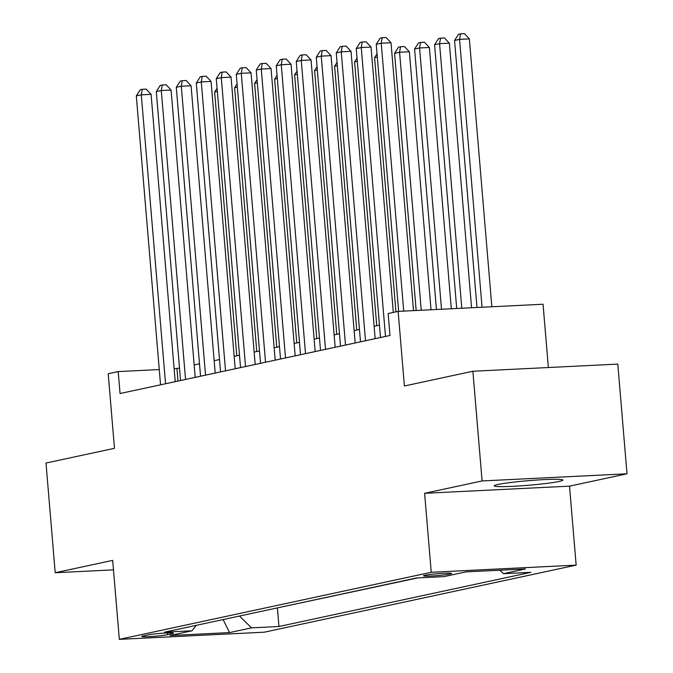 <?xml version="1.0" encoding="UTF-8"?>
<svg xmlns="http://www.w3.org/2000/svg" width="673" height="673" viewBox="0 0 673 673"><rect width="100%" height="100%" fill="white"/><g stroke="black" fill="none" stroke-linecap="round" stroke-linejoin="round"><path stroke-width="1.01" d="M498.012 484.467A34.424 2.297 175.2 0 0 494.26 485.839A34.424 2.297 175.2 0 0 520.633 485.856A34.424 2.297 175.2 0 0 559.103 481.447A34.424 2.297 175.2 0 0 562.855 480.076A34.424 2.297 175.2 0 0 536.482 480.059A34.424 2.297 175.2 0 0 498.012 484.467M425.033 575.238A14.125 0.942 175.2 0 0 423.502 575.802A14.125 0.942 175.2 0 0 434.321 575.81A14.125 0.942 175.2 0 0 450.102 574.002A14.125 0.942 175.2 0 0 451.642 573.438A14.125 0.942 175.2 0 0 440.823 573.43A14.125 0.942 175.2 0 0 425.033 575.238M548.369 367.534L543.052 304.238L398.138 311.389L388.144 313.542L389.978 335.482L120.055 393.52L118.212 371.58L108.21 373.734L114.477 448.319L45.991 463.041L55.203 572.731L113.485 569.854M627.009 473.792L617.797 364.101L472.883 371.252L482.095 480.943L424.613 493.301L431.242 572.277L576.155 565.127L569.518 486.15L627.009 473.792L482.095 480.943M431.242 572.277L119.323 639.35L264.237 632.199L576.155 565.127M167.585 634.681L171.985 633.739A13.679 0.909 175.2 0 0 173.474 633.192A13.679 0.909 175.2 0 0 162.992 633.184A13.679 0.909 175.2 0 0 147.698 634.933L143.299 635.884A13.679 0.909 175.2 0 0 141.81 636.422A13.679 0.909 175.2 0 0 152.291 636.439A13.679 0.909 175.2 0 0 167.585 634.681L167.434 632.94M239.47 616.047L251.534 627.859L278.95 626.504L530.888 572.336L503.471 573.682L525.462 568.954L465.935 571.89L443.936 576.626L416.52 577.972L164.591 632.149L192.007 630.794L196.222 625.343M251.534 627.859L229.543 632.586L170.008 635.522L192.007 630.794M276.275 608.131L417.655 577.922M398.138 311.389L404.397 385.982L472.883 371.252M119.323 639.35L112.685 560.373L55.203 572.731M179.514 368.131L174.13 368.821M159.274 369.553L118.212 371.58M379.463 325.143L374.121 326.287M359.466 329.442L354.124 330.586M339.47 333.741L334.128 334.885M319.473 338.039L314.14 339.184M299.477 342.338L294.143 343.482M279.488 346.637L274.147 347.781M259.492 350.936L254.15 352.08M239.495 355.235L234.154 356.387M219.499 359.533L214.165 360.686M199.502 363.832L194.169 364.985M178 381.061L176.957 368.686M277.402 608.072L278.95 626.504M503.471 573.682L499.93 570.216M223.108 619.564L229.543 632.586M424.613 493.301L569.518 486.15M175.216 381.658L151.089 94.346L141.296 94.826L165.558 383.736M136.299 95.903L140.253 89.728L142.255 89.299L141.296 94.826L136.299 95.903L160.553 384.813M142.255 89.299L146.167 89.105L151.089 94.346M217.345 91.452L214.628 92.033L236.778 355.824M214.628 92.033L217.076 88.222M195.204 377.36L171.077 90.047L161.293 90.527L185.546 379.437M156.287 91.604L160.25 85.429L162.252 85L161.293 90.527L156.287 91.604L180.549 380.514M162.252 85L166.164 84.806L171.077 90.047M215.2 373.061L191.073 85.749L181.281 86.228L205.543 375.139M176.284 87.305L180.246 81.13L182.24 80.701L181.281 86.228L176.284 87.305L200.546 376.207M182.24 80.701L186.16 80.508L191.073 85.749M235.197 368.762L211.07 81.441L201.277 81.929L225.539 370.84M196.28 83.006L200.234 76.831L202.237 76.402L201.277 81.929L196.28 83.006L220.542 371.908M202.237 76.402L206.157 76.209L211.07 81.441M255.193 364.463L231.066 77.143L221.274 77.631L245.536 366.541M216.277 78.707L220.231 72.533L222.233 72.104L221.274 77.631L216.277 78.707L240.539 367.609M222.233 72.104L226.145 71.91L231.066 77.143M237.342 87.153L234.625 87.734L256.775 351.516M234.625 87.734L237.073 83.923M257.338 82.855L254.613 83.435L276.763 347.218M254.613 83.435L257.061 79.624M277.326 78.556L274.609 79.136L296.759 342.919M274.609 79.136L277.057 75.326M297.323 74.257L294.606 74.838L316.756 338.62M294.606 74.838L297.054 71.027M275.19 360.164L251.063 72.844L241.271 73.332L265.532 362.242M236.273 74.409L240.227 68.234L242.23 67.805L241.271 73.332L236.273 74.409L260.527 363.311M242.23 67.805L246.141 67.611L251.063 72.844M317.32 69.958L314.602 70.539L336.752 334.321M314.602 70.539L317.05 66.72M295.178 355.866L271.051 68.545L261.267 69.033L285.52 357.935M256.262 70.101L260.224 63.935L262.226 63.506L261.267 69.033L256.262 70.101L280.523 359.012M262.226 63.506L266.138 63.312L271.051 68.545M337.316 65.66L334.599 66.24L356.749 330.022M334.599 66.24L337.047 62.421M315.174 351.567L291.047 64.246L281.255 64.734L305.517 353.636M276.258 65.803L280.22 59.636L282.214 59.207L281.255 64.734L276.258 65.803L300.52 354.713M282.214 59.207L286.134 59.014L291.047 64.246M357.313 61.352L354.587 61.941L376.737 325.724M354.587 61.941L357.035 58.122M335.171 347.26L311.044 59.947L301.252 60.435L325.513 349.337M296.255 61.504L300.208 55.337L302.211 54.908L301.252 60.435L296.255 61.504L320.516 350.414M302.211 54.908L306.131 54.715L311.044 59.947M377.301 57.054L374.583 57.642L395.934 311.868M374.583 57.642L377.031 53.823M355.167 342.961L331.04 55.649L321.248 56.137L345.51 345.039M316.251 57.205L320.205 51.039L322.207 50.61L321.248 56.137L316.251 57.205L340.513 346.115M322.207 50.61L326.119 50.416L331.04 55.649M431.031 309.765L409.369 51.787L399.577 52.267L394.58 53.344L416.175 310.497M421.239 310.253L399.577 52.267L400.536 46.74L404.456 46.546L409.369 51.787M394.58 53.344L398.542 47.169L400.536 46.74M375.164 338.662L351.037 51.35L341.245 51.829L365.506 340.74M336.248 52.906L340.202 46.74L342.204 46.311L341.245 51.829L336.248 52.906L360.501 341.817M342.204 46.311L346.115 46.117L351.037 51.35M451.305 308.764L429.366 47.489L419.573 47.968L414.576 49.045L436.449 309.496M441.513 309.252L419.573 47.968L420.532 42.441L424.453 42.248L429.366 47.489M414.576 49.045L418.53 42.87L420.532 42.441M393.31 312.432L371.025 47.051L361.241 47.531L385.494 336.441M356.236 48.607L360.198 42.441L362.2 42.004L361.241 47.531L356.236 48.607L380.497 337.518M362.2 42.004L366.112 41.819L371.025 47.051M471.58 307.763L449.362 43.19L439.57 43.669L434.573 44.746L456.715 308.503M461.787 308.251L439.57 43.669L440.529 38.142L444.441 37.949L449.362 43.19M434.573 44.746L438.527 38.571L440.529 38.142M413.516 310.632L391.021 42.752L381.229 43.232L403.724 311.111M376.232 44.309L380.195 38.142L382.188 37.705L381.229 43.232L376.232 44.309L398.66 311.363M382.188 37.705L386.109 37.511L391.021 42.752M491.845 306.77L469.359 38.883L459.566 39.37L454.561 40.447L476.989 307.502M482.061 307.25L459.566 39.37L460.525 33.843L464.437 33.65L469.359 38.883M454.561 40.447L458.523 34.273L460.525 33.843M171.909 632.906L171.985 633.739"/></g></svg>
